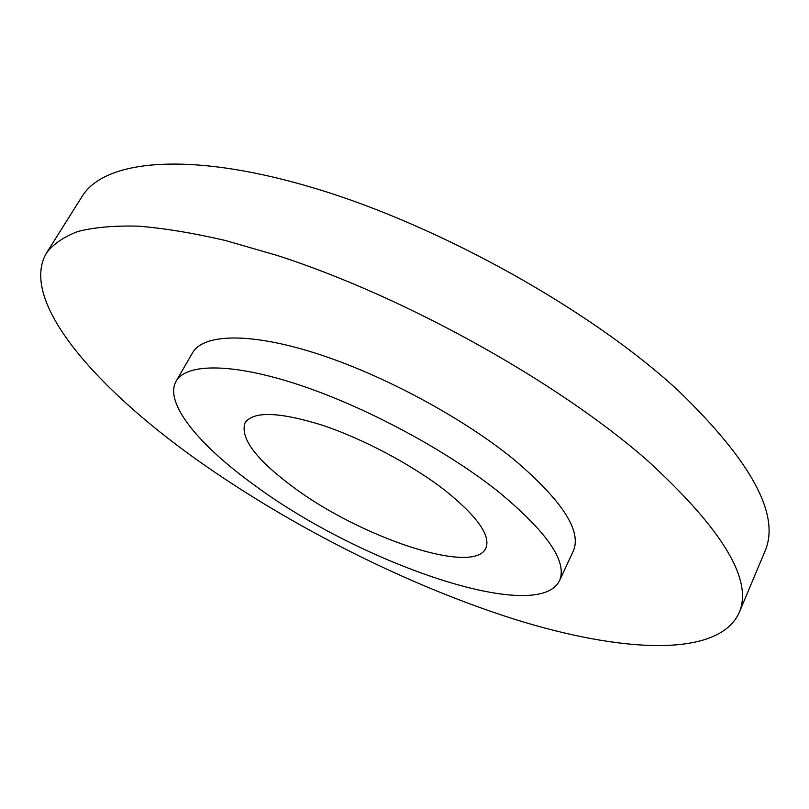 <?xml version="1.0" encoding="UTF-8"?>
<svg xmlns="http://www.w3.org/2000/svg" width="809" height="809" viewBox="0 0 809 809"><rect width="100%" height="100%" fill="white"/><g stroke="black" fill="none" stroke-linecap="round" stroke-linejoin="round"><path stroke-width="1.21" d="M255.159 485.703C359.853 563.195 537.783 625.044 559.494 580.72C567.635 561.931 547.46 532.413 498.951 492.155C446.881 450.512 365.87 406.957 299.017 384.851C232.052 362.705 186.212 363.241 176.14 381.17C163.63 402.791 199.418 445.749 255.159 485.703M559.494 580.72L573.308 551C581.944 531.129 562.386 500.822 514.625 460.088C463.314 418 382.97 374.729 316.268 353.432C249.455 332.094 203.241 333.834 192.562 352.805L176.14 381.17M292.676 486.705C255.866 459.31 239.98 438.043 245.006 422.895C253.086 411.043 278.62 411.741 321.618 424.988C362.806 438.589 412.378 464.922 445.456 490.739C477.522 516.638 490.982 535.811 485.815 548.249C473.69 575.806 359.499 536.994 292.676 486.705M46.548 252.924L82.033 196.547C104.128 159.838 188.942 150.393 315.318 188.457C441.37 226.338 591.986 310.798 678.69 391C752.239 462.222 780.907 515.859 764.697 551.92L738.87 613.333C717.34 658.273 620.412 652.307 514.827 619.36C407.928 585.504 291.119 526.669 196.992 459.866C95.088 387.45 18.526 300.331 46.548 252.924C53.424 243.913 63.951 236.744 78.139 231.414C94.471 227.289 114.524 225.539 138.299 226.156C164.116 228.239 193.129 233.012 225.337 240.475L277.022 255.401C403.903 296.195 557.522 381.696 647.048 460.19C723.074 529.713 753.685 580.761 738.87 613.333"/></g></svg>
